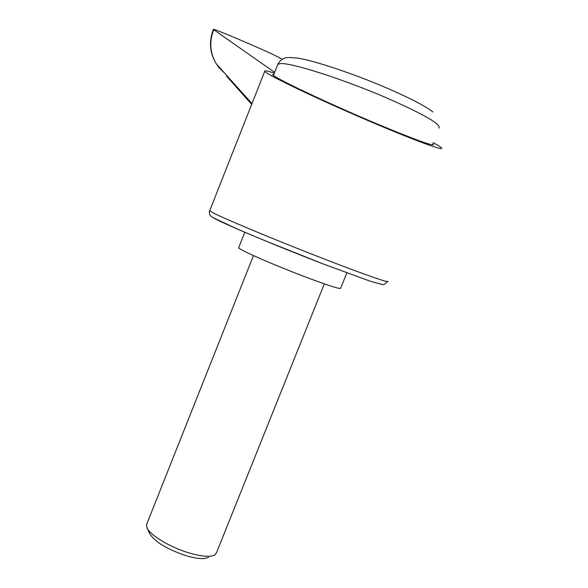 <?xml version="1.0" encoding="UTF-8"?>
<svg xmlns="http://www.w3.org/2000/svg" width="588" height="588" viewBox="0 0 588 588"><rect width="100%" height="100%" fill="white"/><g stroke="black" fill="none" stroke-linecap="round" stroke-linejoin="round"><path stroke-width="0.88" d="M274.64 72.361L213.319 29.4C211.702 27.386 273.214 53.802 279.778 57.918L282.225 59.315M433.143 142.649C438.009 145.302 440.802 147.073 441.5 147.978C444.344 151.131 418.472 141.884 378.87 125.178C323.437 101.915 263.402 73.272 264.776 71.17C264.541 70.295 267.724 70.972 274.317 73.184M346.832 272.876L340.687 288.171C340.474 289.48 328.244 285.562 303.996 276.419C272.67 264.519 238.265 249.349 238.64 247.769L238.735 247.533M432.709 143.722L433.474 144.435C433.665 146.508 414.628 139.577 376.364 123.634C326.178 102.569 271.641 76.565 272.736 74.573L273.883 74.272M324.333 283.872L216.59 552.514L215.024 554.815C210.511 557.387 201.5 556.652 187.991 552.61C169.476 546.921 150.028 535.058 147.044 527.899L146.493 524.761L146.904 523.739M208.586 557.27C204.624 559.519 196.826 558.901 185.183 555.417C166.764 548.986 154.997 541.857 149.881 534.029L149.837 533.926M288.899 57.477L296.543 57.984C312.037 59.895 353.381 73.559 387.441 88.303C410.6 98.372 425.749 106.266 432.893 111.97M227.607 77.307L226.586 76.168L227.196 76.014M251.664 104.392L226.85 76.447M213.694 29.716C209.093 41.697 209.967 53.082 216.303 63.879L219.611 68.362L224.542 73.052M209.769 210.541L211.489 211.974C219.456 216.715 275.566 240.198 325.12 259.337C364.95 274.78 390.785 283.71 387.69 281.233M277.514 65.084L277.801 64.357L280.322 63.614C290.215 62.299 342.547 78.895 386.367 97.792C423.955 114.315 441.492 124.443 438.979 128.177M321.768 263.38C274.897 245.336 221.838 222.97 214.135 218.207M387.551 281.593L384.236 284.394L382.45 284.585L370.521 281.314L323.775 264.159L262.814 239.816L237.405 229.07L213.238 217.744C209.975 216.141 208.784 213.811 209.688 210.754L264.776 71.17M238.64 247.769L244.799 232.245M433.474 144.435L433.275 144.927M273.464 75.345L277.801 64.357C280.432 59.851 283.842 57.58 288.024 57.543M253.465 255.582L146.493 524.761M149.881 534.029L147.044 527.899M226.939 75.727L226.586 76.168M213.319 29.4C208.086 43.659 210.181 56.646 219.611 68.362M216.303 63.879L251.973 103.613"/></g></svg>
